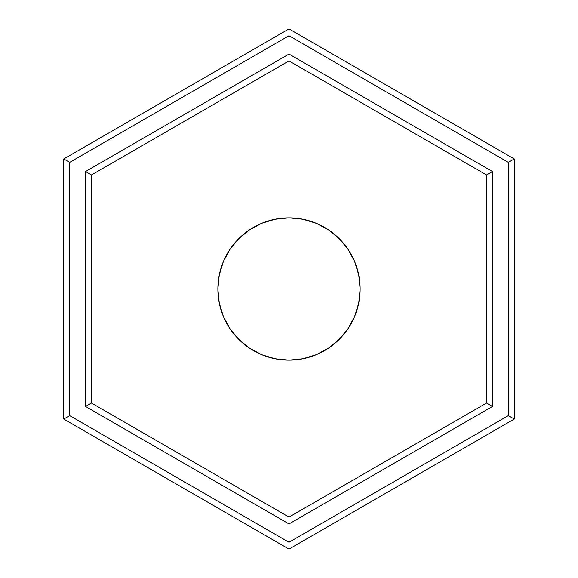 <?xml version="1.0" encoding="UTF-8"?>
<svg xmlns="http://www.w3.org/2000/svg" width="578" height="578" viewBox="0 0 578 578"><rect width="100%" height="100%" fill="white"/><g stroke="black" fill="none" stroke-linecap="round" stroke-linejoin="round"><path stroke-width="0.87" d="M217.87 289A71.13 71.13 0 0 1 289 217.87A71.13 71.13 0 0 1 360.13 289L358.765 275.121L354.719 261.776L348.144 249.479L339.3 238.7L328.521 229.856L316.224 223.281L302.879 219.235L289 217.87L275.121 219.235L261.776 223.281L249.479 229.856L238.7 238.7L229.856 249.479L223.281 261.776L219.235 275.121L217.87 289L219.235 302.879L223.281 316.224L229.856 328.521L238.7 339.3L249.479 348.144L261.776 354.719L275.121 358.765L289 360.13L302.879 358.765L316.224 354.719L328.521 348.144L339.3 339.3L348.144 328.521L354.719 316.224L358.765 302.879L360.13 289A71.13 71.13 0 0 1 289 360.13A71.13 71.13 0 0 1 217.87 289M63.746 419.05L289 549.1L514.254 419.05L514.254 158.95L289 28.9L63.746 158.95L63.746 419.05L289 549.1L514.254 419.05L514.254 158.95L508.322 162.375L289 35.742L69.678 162.375L69.678 415.625L289 542.258L508.322 415.625L508.322 162.375L508.322 415.625L514.254 419.05L508.322 415.625L289 542.258L289 549.1L289 542.258L69.678 415.625L63.746 419.05L69.678 415.625L69.678 162.375L289 35.742L508.322 162.375L514.254 158.95L289 28.9L289 35.742L289 28.9L63.746 158.95L69.678 162.375L63.746 158.95L63.746 419.05M289 60.907L486.539 174.953L492.463 171.529L289 54.065L492.463 171.529L492.463 406.471L289 523.935L85.537 406.471L85.537 171.529L289 54.065L85.537 171.529L85.537 406.471L91.461 403.047L91.461 174.953L289 60.907L486.539 174.953L486.539 403.047L289 517.093L91.461 403.047L91.461 174.953L85.537 171.529L91.461 174.953L289 60.907L289 54.065L289 60.387M289 517.093L91.461 403.047L85.537 406.471L289 523.935L289 517.093L289 523.935L492.463 406.471L486.539 403.047L289 517.093M486.539 174.953L486.539 403.047L492.463 406.471L492.463 171.529L486.987 174.693"/></g></svg>
